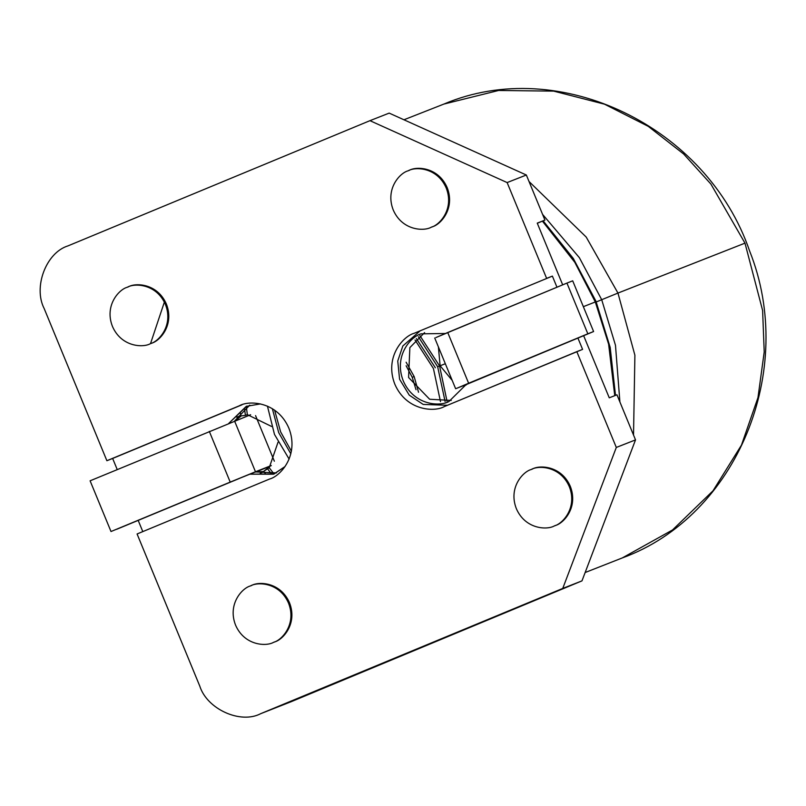 <?xml version="1.0" encoding="UTF-8"?>
<svg xmlns="http://www.w3.org/2000/svg" width="806" height="806" viewBox="0 0 806 806"><rect width="100%" height="100%" fill="white"/><g stroke="black" fill="none" stroke-linecap="round" stroke-linejoin="round"><path stroke-width="1.21" d="M267.3 468.467L271.451 473.938L267.3 468.467L263.693 471.339L265.758 474.14L263.693 471.339L269.224 467.712L267.3 468.467M273.697 473.575L269.224 467.712L273.697 473.575M263.905 471.631L260.137 473.384L263.905 471.631M247.341 414.637L246.364 407.111L247.341 414.637L271.592 426.475L247.341 414.637L245.427 415.392L247.341 414.637M244.5 408.461L245.427 415.392L244.5 408.461M240.843 415.916L240.319 412.34L240.843 415.916L245.427 415.392L240.843 415.916M236.662 417.176L240.803 415.634L236.662 417.176M412.229 377.299L406.133 365.763L412.229 377.299L416.017 389.711L412.229 377.299L414.153 376.543L406.123 362.226L414.153 376.543L412.229 377.299M418.526 392.24L414.153 376.543L418.526 392.24M435.341 367.758L416.359 338.58M274.594 410.143L280.639 431.905L291.399 451.219L280.639 431.905L274.594 410.143M433.427 368.513L415.04 339.971L433.427 368.513L440.489 401.64L433.427 368.513M272.357 408.672L278.715 432.661L290.845 453.808L278.715 432.661L272.357 408.672M437.658 366.75L418.364 336.757L437.658 366.75L445.114 401.559L437.658 366.75L439.582 365.995L419.866 335.558L439.582 365.995L437.658 366.75M267.441 406.133L274.483 434.414L289.122 459.088L274.483 434.414L267.441 406.133M447.048 401.338L439.582 365.995L447.048 401.338M466.19 384.986L465.344 384.925L466.19 384.986M452.176 380.361L440.116 365.783L438.393 346.902L440.116 365.783L452.176 380.361M278.06 442.141L269.224 467.712L278.06 442.141M403.937 119.782L443.854 104.085L498.602 90.474L553.641 91.118L604.51 104.186L648.256 126.351L683.669 154.017L710.902 184.07L744.986 243.14L762.607 310.441L764.219 351.94L757.972 397.6L741.46 445.124L712.988 490.824L672.516 529.965L622.262 557.943L672.516 529.965L712.988 490.824L741.46 445.124L757.972 397.6L764.219 351.94L762.607 310.441L744.986 243.14L710.902 184.07L683.669 154.017L648.256 126.351L604.51 104.186L553.641 91.118L498.602 90.474L443.854 104.085C559.424 54.949 707.023 126.602 749.64 251.059C797.164 369.994 737.117 516.203 622.262 557.943L585.136 572.532M617.96 293.072L634.896 355.224L633.526 435.039L634.896 355.224L617.96 293.072L744.986 243.14L617.96 293.072L586.194 237.055L529.028 181.511L586.194 237.055L617.96 293.072L601.709 299.711L615.482 345.3L619.905 402.003L615.482 345.3L601.709 299.711L617.96 293.072M626.947 462.463L615.169 493.484L626.947 462.463M542.579 214.386L579.363 257.668L601.709 299.711L579.363 257.668L542.579 214.386M601.709 299.711L596.249 301.958L601.709 299.711M542.418 221.136L574.799 262.313L595.312 301.968L608.621 344.162L614.756 395.665L608.621 344.162L595.312 301.968L574.799 262.313L542.418 221.136M583.343 306.673L595.312 301.968L583.343 306.673M290.754 606.424L289.555 605.971L290.754 606.424M164.364 302.119L150.521 343.608M235.624 420.631L241.296 415.836L235.624 420.631M263.824 471.52L255.814 471.984L263.824 471.52M271.159 465.697L259.572 470.503L271.159 465.697M255.562 415.614L274.352 461.203L255.562 415.614M445.325 363.728L440.116 365.783L445.325 363.728M111.006 531.527L90.101 480.809L250.636 414.727L90.101 480.809L111.006 531.527L230.214 482.099L111.006 531.527M116.769 529.26L239.594 478.361L116.769 529.26M255.613 472.054L259.572 470.503L255.613 472.054M271.279 465.556L230.214 482.099L209.308 431.381L230.214 482.099L255.482 471.762L234.576 421.044L255.482 471.762L271.279 465.556M456.811 388.28L468.629 383.243L447.723 332.515L435.905 337.563L566.93 283.087L587.836 333.805L593.599 331.538L572.693 280.82L566.93 283.087L572.693 280.82L593.599 331.538L466.422 384.502L455.632 388.724L434.726 338.006M472.699 381.681L593.599 331.538L472.538 381.752M587.836 333.805L566.93 283.087L447.723 332.515L468.629 383.243L587.836 333.805M276.408 472.931L255.17 471.893L276.408 472.931M234.576 421.044L249.749 405.126L234.576 421.044M246.817 406.123L228.783 423.372L246.263 406.345L260.449 403.907M249.477 474.18L273.577 474.2L285.062 466.533L274.131 473.968L249.477 474.18M507.135 182.569L546.619 278.372L552.382 276.105L556.966 287.218L552.382 276.105L546.619 278.372L507.135 182.569L526.348 175.013L507.135 182.569L369.954 120.668L389.177 113.112L369.954 120.668L507.135 182.569M577.912 338.046L582.587 349.371L576.814 351.638L616.308 447.441L635.521 439.885L616.943 394.799L609.255 397.821L583.635 335.669L609.255 397.821L616.943 394.799L635.521 439.885L616.308 447.441L562.749 588.43L260.761 713.653L291.51 701.563L581.972 580.874L562.749 588.43L581.972 580.874L635.521 439.885L581.972 580.874L291.51 701.563L260.761 713.653L562.749 588.43L616.308 447.441L576.814 351.638L444.368 406.556C434.897 412.209 406.476 411.12 394.829 384.21C384.13 356.897 403.494 336.001 414.173 333.291L552.382 276.105L414.173 333.291C403.494 336.001 384.13 356.897 394.829 384.21C406.476 411.12 434.897 412.209 444.368 406.556L582.587 349.371L577.912 338.046M562.689 284.84L537.249 223.121L544.937 220.098L526.348 175.013L389.177 113.112L526.348 175.013L544.937 220.098L537.249 223.121L562.689 284.84M67.966 245.89L369.954 120.668L67.966 245.89C46.164 252.57 33.076 287.027 44.169 308.547L106.886 460.72L44.169 308.547C33.076 287.027 46.164 252.57 67.966 245.89M260.761 713.653C240.621 724.362 207.092 709.24 199.797 686.148L137.08 533.975L199.797 686.148C207.092 709.24 240.621 724.362 260.761 713.653L291.51 701.563M142.803 531.607L138.179 520.384L142.803 531.607M117.223 469.566L112.649 458.453L106.886 460.72L239.332 405.791C248.802 400.139 277.224 401.227 288.87 428.147C299.57 455.45 280.206 476.356 269.526 479.056L137.08 533.975L269.526 479.056C280.206 476.356 299.57 455.45 288.87 428.147C277.224 401.227 248.802 400.139 239.332 405.791L106.886 460.72L112.649 458.453L117.223 469.566M451.239 400.431L429.648 399.252L408.582 377.49L409.861 347.618L424.591 332.626L409.861 347.618L408.582 377.49L429.648 399.252L451.239 400.431M421.095 333.845C411.241 336.344 393.358 355.637 403.242 380.845C413.992 405.69 440.227 406.687 448.972 401.479L466.614 384.079L448.972 401.479C440.227 406.687 413.992 405.69 403.242 380.845C393.358 355.637 411.241 336.344 421.095 333.845L445.375 333.493L421.095 333.845M448.408 401.7L448.972 401.479M531.225 469.505C523.013 471.581 508.123 487.66 516.354 508.667C525.311 529.371 547.173 530.207 554.457 525.865C562.669 523.779 577.57 507.699 569.338 486.693C560.372 465.989 538.509 465.153 531.225 469.505C538.509 465.153 560.372 465.989 569.338 486.693C577.57 507.699 562.669 523.779 554.457 525.865L555.415 525.482C563.636 523.406 578.527 507.327 570.295 486.32C561.339 465.616 539.476 464.78 532.192 469.122C539.476 464.78 561.339 465.616 570.295 486.32C578.527 507.327 563.636 523.406 555.415 525.482L554.457 525.865C547.173 530.207 525.311 529.371 516.354 508.667C508.123 487.66 523.013 471.581 531.225 469.505L532.655 468.941M127.318 287.248C119.107 289.324 104.206 305.403 112.447 326.41C121.404 347.114 143.267 347.95 150.551 343.608C158.762 341.522 173.663 325.443 165.421 304.436C156.465 283.732 134.602 282.906 127.318 287.248C134.602 282.906 156.465 283.732 165.421 304.436C173.663 325.443 158.762 341.522 150.551 343.608L151.508 343.225C159.729 341.15 174.62 325.07 166.389 304.064C157.432 283.359 135.559 282.523 128.285 286.865C135.559 282.523 157.432 283.359 166.389 304.064C174.62 325.07 159.729 341.15 151.508 343.225L150.551 343.608C143.267 347.95 121.404 347.114 112.447 326.41C104.206 305.403 119.107 289.324 127.318 287.248L128.748 286.684M431.341 227.171C439.562 225.086 454.453 209.016 446.222 188.01C437.265 167.295 415.402 166.469 408.118 170.812C399.897 172.887 385.006 188.967 393.237 209.973C402.194 230.677 424.067 231.513 431.341 227.171L432.308 226.788L431.341 227.171C424.067 231.513 402.194 230.677 393.237 209.973C385.006 188.967 399.897 172.887 408.118 170.812C415.402 166.469 437.265 167.295 446.222 188.01C454.453 209.016 439.562 225.086 431.341 227.171L432.308 226.788C440.519 224.713 455.42 208.633 447.179 187.627C438.222 166.923 416.359 166.086 409.075 170.429C416.359 166.086 438.222 166.923 447.179 187.627C455.42 208.633 440.519 224.713 432.308 226.788L431.361 227.161M273.657 642.291C281.878 640.216 296.769 624.136 288.538 603.13C279.581 582.426 257.719 581.589 250.434 585.942C242.213 588.017 227.322 604.097 235.554 625.103C244.51 645.808 266.383 646.644 273.657 642.291L274.624 641.919L273.657 642.291C266.383 646.644 244.51 645.808 235.554 625.103C227.322 604.097 242.213 588.017 250.434 585.942C257.719 581.589 279.581 582.426 288.538 603.13C296.769 624.136 281.878 640.216 273.657 642.291L274.624 641.919C282.835 639.833 297.736 623.763 289.495 602.757C280.538 582.053 258.676 581.217 251.391 585.559C258.676 581.217 280.538 582.053 289.495 602.757C297.736 623.763 282.835 639.833 274.624 641.919L273.677 642.291M537.3 223.262L544.937 220.098L537.3 223.262M250.434 585.942L251.855 585.378M408.118 170.812L409.539 170.247M443.763 406.798L444.368 406.556M447.471 405.277L423.19 404.431L409.267 395.152L399.585 379.213L397.741 361.017L402.849 345.955L419.936 331.024L402.849 345.955L397.741 361.017L399.585 379.213L409.267 395.152L423.19 404.431L447.471 405.277M242.001 404.814L112.649 458.453L242.001 404.814M239.936 405.549L239.332 405.791M543.143 220.834L573.288 258.434L595.926 301.182L610.182 347.416L615.502 395.373"/></g></svg>
